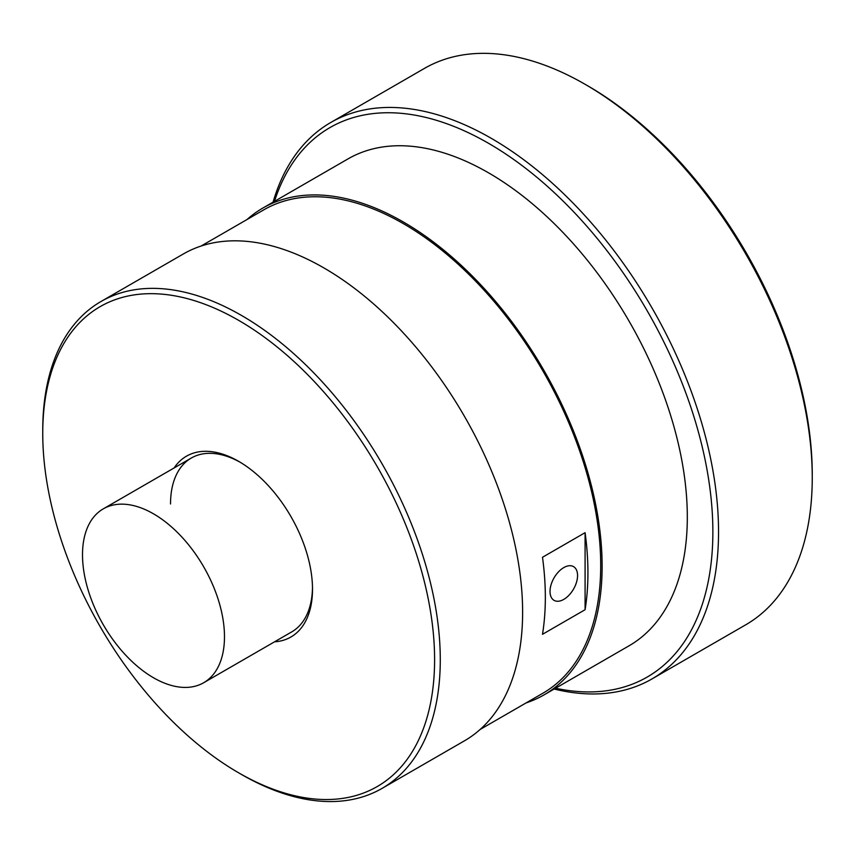 <?xml version="1.0" encoding="UTF-8"?>
<svg xmlns="http://www.w3.org/2000/svg" width="855" height="855" viewBox="0 0 855 855"><rect width="100%" height="100%" fill="white"/><g stroke="black" fill="none" stroke-linecap="round" stroke-linejoin="round"><path stroke-width="1.28" d="M170.53 503.98A100.388 57.958 60 0 1 191.317 458.024A100.388 57.958 60 0 1 240.105 462.202M174.142 467.942A104.406 60.278 60 0 1 238.673 461.358A104.406 60.278 60 0 1 312.502 589.223A104.406 60.278 60 0 1 274.53 641.827M434.597 659.718A277.084 159.971 60 0 1 238.673 772.835A277.084 159.971 60 0 1 42.75 433.485A277.084 159.971 60 0 1 238.673 320.369A277.084 159.971 60 0 1 434.597 659.718M100.965 301.526A281.092 162.29 60 0 1 317.579 376.841A281.092 162.29 60 0 1 440.282 659.718A281.092 162.29 60 0 1 382.057 788.395L464.404 740.858A281.092 162.29 60 0 0 522.619 612.18A281.092 162.29 -120 0 0 399.926 329.293A281.092 162.29 -120 0 0 183.312 253.988L100.965 301.526A281.092 162.29 60 0 0 42.75 430.204L42.75 433.485M382.057 788.395A281.092 162.29 60 0 1 241.516 774.48L238.673 772.835M545.34 597.421A279.083 161.135 -120 0 0 542.498 557.268L585.087 532.676A279.083 161.135 -120 0 1 587.93 572.829A279.083 161.135 -120 0 1 585.087 609.711L542.498 634.303A279.083 161.135 -120 0 0 545.34 597.421M480.168 729.443L542.904 693.213A279.083 161.135 60 0 0 600.712 565.454A279.083 161.135 -120 0 0 478.886 284.597A279.083 161.135 -120 0 0 263.821 209.828L201.085 246.048M585.087 609.711L585.087 532.676M577.563 575.543A19.473 11.243 120 0 0 573 566.352A19.473 11.243 120 0 0 558.187 572.198A19.473 11.243 120 0 0 550.022 591.436A19.473 11.243 120 0 0 553.559 600.039A19.473 11.243 120 0 0 568.725 595.486A19.473 11.243 120 0 0 577.563 575.543M262.816 208.086L348.006 158.902A281.092 162.29 -120 0 1 564.61 234.217A281.092 162.29 -120 0 1 687.313 517.093A281.092 162.29 60 0 1 629.098 645.771L543.908 694.955A281.092 162.29 60 0 0 602.123 566.277A281.092 162.29 -120 0 0 479.431 283.39A281.092 162.29 -120 0 0 262.816 208.086A281.092 162.29 -120 0 0 247.052 219.5M543.908 694.955A281.092 162.29 60 0 1 526.135 702.895M274.476 201.353A317.237 183.152 60 0 1 522.448 165.859A317.237 183.152 60 0 1 712.867 531.853A317.237 183.152 60 0 1 555.568 688.222M273.076 202.165A321.256 185.471 60 0 1 330.767 122.489A321.256 185.471 60 0 1 578.322 208.556A321.256 185.471 60 0 1 718.542 531.853A321.256 185.471 60 0 1 652.012 678.913A321.256 185.471 60 0 1 554.168 689.034M330.767 122.489L424.465 68.389A321.256 185.471 60 0 1 585.098 84.303L587.93 85.938A317.237 183.152 60 0 1 812.25 474.472L812.25 477.753A321.256 185.471 60 0 1 745.72 624.813L652.012 678.913M585.098 84.303A321.256 185.471 60 0 1 812.25 477.753M312.492 587.567A100.388 57.958 60 0 1 291.705 631.909L203.682 682.728A100.388 57.958 60 0 1 126.326 655.828A100.388 57.958 60 0 1 82.508 554.799A100.388 57.958 -120 0 1 103.295 508.843A100.388 57.958 -120 0 1 180.651 535.743A100.388 57.958 -120 0 1 224.48 636.772A100.388 57.958 60 0 1 203.682 682.728M191.317 458.024L103.295 508.843"/></g></svg>
